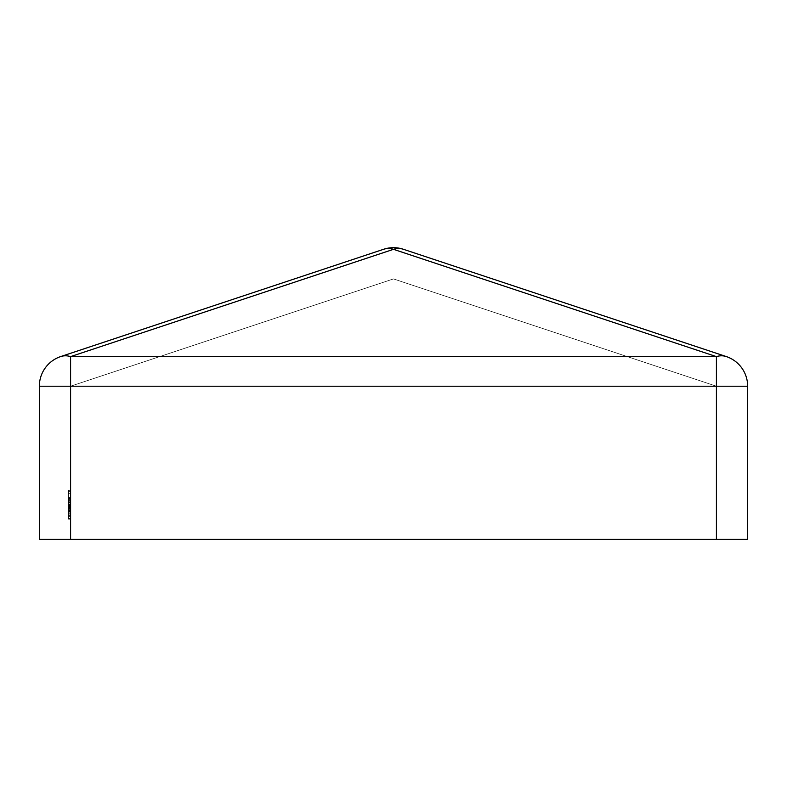 <?xml version="1.0" encoding="UTF-8"?>
<svg xmlns="http://www.w3.org/2000/svg" width="787" height="787" viewBox="0 0 787 787"><rect width="100%" height="100%" fill="white"/><g stroke="black" fill="none" stroke-linecap="round" stroke-linejoin="round"><path stroke-width="0.59" stroke-dasharray="3.94 2.95" d="M68.518 510.468L68.518 490.232L68.518 519.204L68.518 490.232L68.518 518.849L68.518 490.232L68.518 518.495L68.518 490.232L68.518 497.374L70.594 497.384L70.594 490.232L70.594 519.204L70.594 490.232L70.594 519.204L70.594 490.232L70.594 518.849L70.594 490.232L70.594 518.495L70.594 490.232L70.594 497.374L68.518 497.374L68.518 503.139L70.594 503.139L68.518 503.139L68.518 510.468L70.594 510.468M716.406 539.331L716.406 386.21L716.406 539.331L716.406 386.21L747.65 386.21A31.244 31.244 0 0 0 726.253 356.55A31.244 21.308 -71.6 0 0 716.406 356.609L716.406 386.21L70.594 386.21L716.406 386.21L393.5 278.923L70.594 386.21L716.406 386.21L393.5 278.923L70.594 386.21L70.594 539.331L716.406 539.331L70.594 539.331L70.594 386.21L70.594 539.331L747.65 539.331L747.65 386.21A31.244 31.244 0 0 0 726.253 356.55L403.357 249.272A31.244 21.308 -71.6 0 0 393.5 249.322A31.244 21.308 71.6 0 0 383.643 249.272L60.747 356.55A31.244 31.244 0 0 0 39.35 386.21L39.35 539.331L70.594 539.331M70.594 508.953L70.594 498.004L70.594 508.953L68.518 508.953L70.594 508.953M70.594 502.076L70.594 518.849L70.594 498.004L70.594 502.076L68.518 502.076L68.518 498.358L70.594 498.358L70.594 501.988L70.594 498.004L70.594 518.495L70.594 498.004L70.594 518.495L70.594 498.358L68.518 498.358L70.594 498.358L68.518 498.358L68.518 518.495L70.594 518.495L70.594 490.232L70.594 518.495L68.518 518.495L70.594 518.495L68.518 518.495L70.594 518.495L68.518 518.495L70.594 518.495L68.518 518.495L70.594 518.495L68.518 518.495L68.518 500.473L68.518 506.484L68.518 500.473L70.594 500.473L70.594 516.37L70.594 500.473L70.594 516.37L70.594 500.473L68.518 500.473L68.518 516.37L70.594 516.37L70.594 504.713L70.594 519.204L70.594 490.232L70.594 516.37L70.594 493.055L70.594 516.37L70.594 493.055L70.594 516.37L68.518 516.37L68.518 500.473L70.594 500.473L68.518 500.473L68.518 518.495L70.594 518.495L68.518 518.495L68.518 500.473L68.518 518.495L70.594 518.495L68.518 518.495L68.518 515.013L70.594 515.013L68.518 515.013L68.518 518.849L70.594 518.849M70.594 356.609A31.244 21.308 71.6 0 0 60.747 356.55A31.244 31.244 0 0 0 39.35 386.21L70.594 386.21L70.594 356.609L716.406 356.609L393.5 249.322L70.594 356.609M393.5 247.669A31.244 31.244 0 0 0 383.643 249.272A31.244 31.244 0 0 1 403.357 249.272A31.244 31.244 0 0 0 393.5 247.669M68.518 518.849L68.518 490.931L70.594 490.931L68.518 490.931L70.594 490.931L68.518 490.931L68.518 518.495L70.594 518.495L68.518 518.495L68.518 498.358L70.594 498.358L68.518 498.358L68.518 501.988L70.594 501.988L68.518 501.988L68.518 498.004L70.594 498.004L68.518 498.004L70.594 498.004L68.518 498.004L70.594 498.004L68.518 498.004L68.518 502.076M68.518 493.764L70.594 493.764L68.518 493.764M68.518 502.244L70.594 502.254M68.518 505.067L70.594 505.067L68.518 505.067M68.518 512.13L70.594 512.13M68.518 513.291L70.594 513.291M68.518 508.481L70.594 508.481M68.518 501.752L70.594 501.752M68.518 501.968L70.594 501.968M68.518 506.484L70.594 506.484L68.518 506.484L70.594 506.484L68.518 506.484L68.518 509.307L70.594 509.307L68.518 509.307L68.518 506.484M68.518 502.362L70.594 502.362M68.518 498.417L68.518 518.495L68.518 490.232L70.594 490.232L68.518 490.232L70.594 490.232L68.518 490.232L70.594 490.232L68.518 490.232L70.594 490.232L68.518 490.232L68.518 498.417L70.594 498.417M68.518 508.372L70.594 508.372L68.518 508.372M68.518 508.471L70.594 508.471L68.518 508.471M68.518 508.392L70.594 508.392L68.518 508.392M68.518 501.85L70.594 501.85M68.518 499.027L70.594 499.027M68.518 502.863L70.594 502.863L68.518 502.863M68.518 500.473L70.594 500.473M68.518 510.547L68.518 490.232L68.518 519.204L68.518 511.078L68.518 516.37L70.594 516.37L68.518 516.37L68.518 504.713L68.518 510.773L70.594 510.763L68.518 510.773L68.518 516.37L70.594 516.37L68.518 516.37L68.518 504.713L70.594 504.713L68.518 504.723L68.518 490.232L68.518 504.723L70.594 504.723L68.518 504.713L68.518 519.204L70.594 519.204L68.518 519.204L70.594 519.204L68.518 519.204L68.518 493.055L70.594 493.055L68.518 493.055L68.518 516.37L70.594 516.37L68.518 516.37L68.518 510.547L70.594 510.547M68.518 506.671L68.518 490.931L68.518 518.495L70.594 518.495L68.518 518.495L70.594 518.495L68.518 518.495L70.594 518.495L68.518 518.495L70.594 518.495L68.518 518.495L70.594 518.495L68.518 518.495L70.594 518.495L68.518 518.495L68.518 506.671L70.594 506.671M68.518 504.437L70.594 504.437L68.518 504.437M68.518 505.805L70.594 505.805L68.518 505.805M68.518 498.358L70.594 498.358L68.518 498.358M68.518 498.004L70.594 498.004M68.518 491.727L70.594 491.727M68.518 502.598L70.594 502.598M68.518 510.812L70.594 510.812M68.518 510.911L70.594 510.911L68.518 510.911M68.518 505.421L70.594 505.421L68.518 505.411M68.518 516.174L70.594 516.174M68.518 510.694L70.594 510.694M68.518 497.295L70.594 497.295L68.518 497.295M68.518 501.89L70.594 501.89L68.518 501.89M68.518 497.335L70.594 497.335M68.518 510.517L70.594 510.517M68.518 499.411L70.594 499.411L68.518 499.411M68.518 515.672L70.594 515.672L68.518 515.672M68.518 507.084L70.594 507.084M68.518 498.643L70.594 498.643M68.518 519.204L68.518 493.055L70.594 493.055L68.518 493.055L68.518 504.713L70.594 504.713L68.518 504.723L68.518 490.232L70.594 490.232L68.518 490.232L68.518 504.723L70.594 504.723L68.518 504.713L68.518 519.204L70.594 519.204M68.518 511.639L70.594 511.639L68.518 511.639L68.518 504.713L68.518 511.639M68.518 502.204L68.518 490.931L70.594 490.931L68.518 490.931L68.518 502.204L70.594 502.204M68.518 490.931L70.594 490.931L68.518 490.931M68.518 518.495L70.594 518.495L68.518 518.495M68.518 503.06L70.594 503.06M68.518 510.31L70.594 510.31M68.518 511.078L70.594 511.078L68.518 511.078M68.518 514.885L70.594 514.885M68.518 497.374L70.594 497.374M68.518 493.055L70.594 493.055M68.518 507.585L70.594 507.585L68.518 507.576M68.518 510.665L70.594 510.665M68.518 508.254L70.594 508.254M68.518 510.015L70.594 510.015M68.518 508.205L70.594 508.205L68.518 508.205M68.518 509.022L70.594 509.022L68.518 509.022M68.518 511.216L70.594 511.216L68.518 511.216M68.518 502.804L70.594 502.804M68.518 508.304L70.594 508.304M68.518 504.713L70.594 504.713L68.518 504.713"/><path stroke-width="1.18" d="M747.65 386.21L747.65 539.331L716.406 539.331L716.406 356.609A31.244 21.308 -71.6 0 1 726.253 356.55A31.244 31.244 0 0 1 747.65 386.21A31.244 31.244 0 0 0 726.253 356.55L403.357 249.272A31.244 21.308 -71.6 0 0 393.5 249.322L70.594 356.609L716.406 356.609L393.5 249.322A31.244 21.308 71.6 0 0 383.643 249.272A31.244 31.244 0 0 1 403.357 249.272A31.244 31.244 0 0 0 383.643 249.272L60.747 356.55A31.244 21.308 71.6 0 1 70.594 356.609L70.594 386.21L747.65 386.21M70.594 539.331L39.35 539.331L39.35 386.21A31.244 31.244 0 0 1 60.747 356.55A31.244 31.244 0 0 0 39.35 386.21L70.594 386.21L70.594 539.331L716.406 539.331"/></g></svg>
